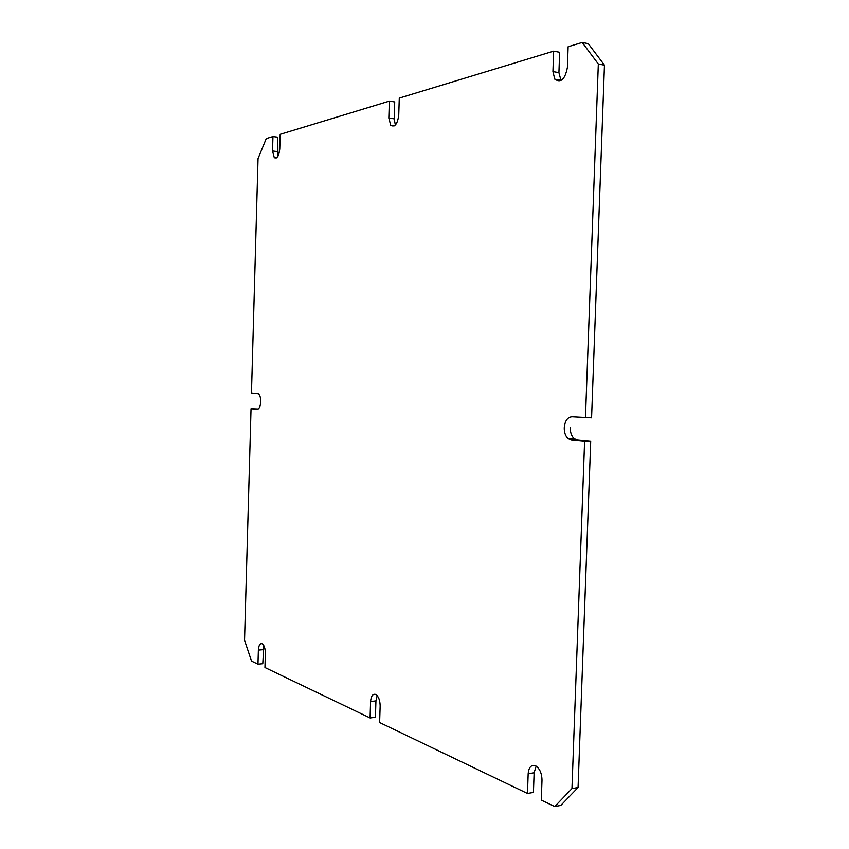 <?xml version="1.0" encoding="UTF-8"?>
<svg xmlns="http://www.w3.org/2000/svg" width="849" height="849" viewBox="0 0 849 849"><rect width="100%" height="100%" fill="white"/><g stroke="black" fill="none" stroke-linecap="round" stroke-linejoin="round"><path stroke-width="1.27" d="M570.295 427.822C570.252 432.491 571.494 436.078 574.041 438.562L577.278 440.069L590.702 441.374L584.6 441.395L571.207 440.079L567.981 438.572C565.445 436.068 564.203 432.481 564.245 427.79C564.935 420.817 567.535 417.146 572.046 416.774L591.573 417.825L604.456 65.171L588.283 43.66L582.202 42.45L598.322 64.004L585.46 417.761M263.848 645.664L262.776 663.706L257.969 664.173L251.506 661.074L244.544 640.263L251.039 408.73L257.077 409.324C259.178 409.048 260.399 406.501 260.749 401.694C260.749 397.735 259.953 395.093 258.351 393.766L251.474 393.023L258.043 158.593L266.257 138.578L272.943 136.54L277.782 137.177L277.941 156.216M272.943 136.54L272.54 150.984L274.291 157.681C277.156 158.827 278.992 155.908 279.767 148.936L280.181 134.333L389.351 101.127L394.721 101.954L394.191 118.839L395.347 125.005M389.351 101.127L388.821 118.043L390.742 125.344C394.817 127.435 397.491 124.06 398.743 115.241L399.285 98.102L553.654 51.142L559.64 52.288L558.918 72.653L561.009 80.559M584.6 441.395L571.961 788.604L554.726 806.55L560.775 805.436L578.063 787.522L590.702 441.374M536.165 766.138L534.117 772.781L533.427 792.435L527.473 793.475L379.62 722.541L380.15 705.922C380.012 700.011 378.474 696.159 375.534 694.376C372.679 693.76 371.034 696.148 370.589 701.539L370.079 717.967L264.952 667.526L265.366 653.306C265.281 648.286 264.166 645.081 262.023 643.701C259.921 643.309 258.701 645.442 258.372 650.101L257.969 664.173M377.158 695.596L375.937 700.892L375.417 717.278L370.079 717.967M251.039 408.73L258.181 409.016M604.456 65.171L598.322 64.004M553.654 51.142L552.932 71.571L554.758 79.148C560.849 83.266 565.063 79.371 567.387 67.474L568.13 46.737L582.202 42.45M578.063 787.522L571.961 788.604M554.726 806.55L541.291 800.108L542.002 780.114C541.789 772.919 539.518 768.09 535.22 765.66C531.124 764.673 528.768 767.379 528.163 773.768L527.473 793.475M258.372 650.101L263.179 649.655M370.589 701.539L375.937 700.892M528.163 773.768L534.117 772.781M571.207 440.079L577.278 440.069M552.932 71.571L558.918 72.653M388.821 118.043L394.191 118.839M272.54 150.984L277.379 151.589M554.758 79.148L560.754 80.22M390.742 125.344L394.297 125.854M274.291 157.681L276.36 157.935M567.981 438.572L574.041 438.562"/></g></svg>

